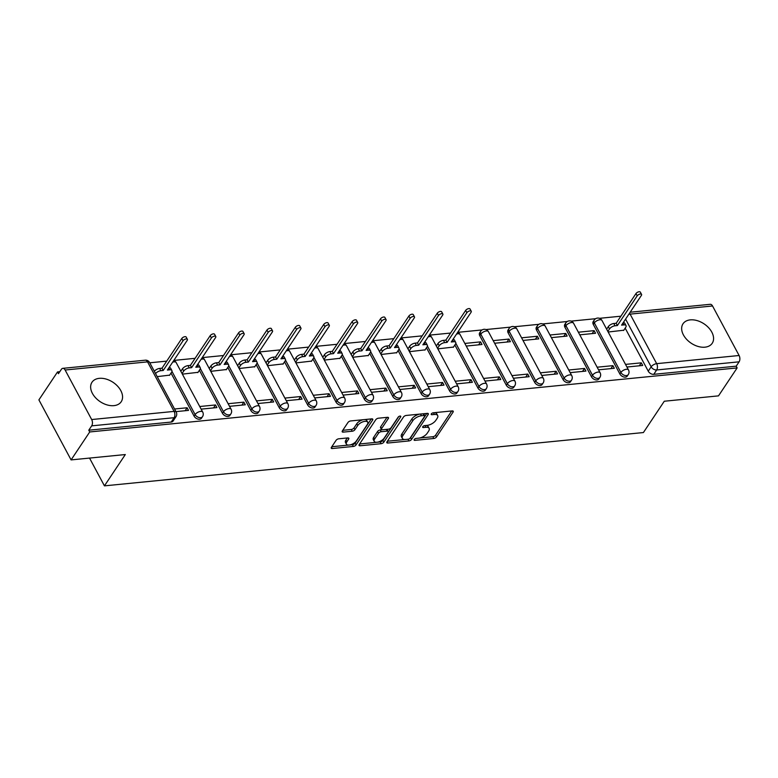 <?xml version="1.0" encoding="UTF-8"?>
<svg xmlns="http://www.w3.org/2000/svg" width="778" height="778" viewBox="0 0 778 778"><rect width="100%" height="100%" fill="white"/><g stroke="black" fill="none" stroke-linecap="round" stroke-linejoin="round"><path stroke-width="1.17" d="M414.236 439.512A1.546 0.729 151.8 0 0 414.129 440.124A1.546 0.729 151.8 0 0 414.849 440.358L433.823 438.481A2.208 1.041 151.8 0 0 436.526 436.925L453.068 412.107A2.208 1.041 151.8 0 0 453.234 411.241A2.208 1.041 151.8 0 0 452.203 410.91L433.229 412.787A1.546 0.729 151.8 0 0 431.333 413.877A1.546 0.729 151.8 0 0 431.216 414.48A1.546 0.729 151.8 0 0 431.936 414.713L434.396 414.47A7.07 3.326 151.8 0 1 437.683 415.54A7.07 3.326 151.8 0 1 437.168 418.321L435.797 420.383A7.07 3.326 151.8 0 1 427.132 425.362L424.681 425.605A1.546 0.729 151.8 0 0 422.785 426.694A1.546 0.729 151.8 0 0 422.678 427.297A1.546 0.729 151.8 0 0 423.397 427.54L425.848 427.297A7.07 3.326 151.8 0 1 429.145 428.367A7.07 3.326 151.8 0 1 428.62 431.138L427.248 433.21A7.07 3.326 151.8 0 1 418.593 438.179L416.133 438.422A1.546 0.729 151.8 0 0 414.236 439.512M113.919 405.639A17.563 11.621 33.7 0 0 121.212 401.73A17.563 11.621 33.7 0 0 117.546 386.121A17.563 11.621 33.7 0 0 99.283 378.341A17.563 11.621 33.7 0 0 91.989 382.251A17.563 11.621 33.7 0 0 95.655 397.859A17.563 11.621 33.7 0 0 113.919 405.639M704.936 347.183A17.563 11.621 33.7 0 0 712.22 343.273A17.563 11.621 33.7 0 0 708.554 327.655A17.563 11.621 33.7 0 0 690.29 319.875A17.563 11.621 33.7 0 0 683.006 323.794A17.563 11.621 33.7 0 0 686.673 339.403A17.563 11.621 33.7 0 0 704.936 347.183M338.761 438.802A2.208 1.041 151.8 0 0 336.057 440.358L331.418 447.321A2.208 1.041 151.8 0 0 331.253 448.186A2.208 1.041 151.8 0 0 332.284 448.527L353.358 446.436A2.208 1.041 151.8 0 0 356.071 444.88L372.604 420.071A2.208 1.041 151.8 0 0 372.769 419.196A2.208 1.041 151.8 0 0 371.738 418.865L350.664 420.947A2.208 1.041 151.8 0 0 347.961 422.503L342.359 430.915A2.208 1.041 151.8 0 0 342.194 431.78A2.208 1.041 151.8 0 0 343.224 432.121L352.24 431.226A2.208 1.041 151.8 0 0 354.943 429.67L357.724 425.498A5.913 2.781 151.8 0 1 363.112 421.744A5.913 2.781 151.8 0 1 367.712 422.23A5.913 2.781 151.8 0 1 367.284 424.555L356.392 440.893A5.913 2.781 151.8 0 1 351.004 444.646A5.913 2.781 151.8 0 1 346.404 444.16A5.913 2.781 151.8 0 1 346.832 441.836L348.651 439.113A2.208 1.041 151.8 0 0 348.816 438.247A2.208 1.041 151.8 0 0 347.785 437.917L338.761 438.802M737.136 367.916L718.502 395.866L664.286 401.234L643.406 432.549L104.437 485.861L125.316 454.546L71.09 459.905L89.723 431.955L737.136 367.916L736.202 366.166L739.1 361.819L656.671 369.968A4.503 2.976 -146.3 0 1 651.157 366.827L625.58 319.126M386.967 441.826A2.208 1.041 151.8 0 0 386.802 442.692A2.208 1.041 151.8 0 0 387.833 443.032L408.907 440.941A2.208 1.041 151.8 0 0 411.611 439.385L428.153 414.577A2.208 1.041 151.8 0 0 428.318 413.702A2.208 1.041 151.8 0 0 427.287 413.371L406.213 415.452A2.208 1.041 151.8 0 0 403.51 417.008L386.967 441.826M381.132 443.693L360.058 445.775A2.208 1.041 151.8 0 1 359.028 445.444A2.208 1.041 151.8 0 1 359.193 444.578L375.735 419.76A2.208 1.041 151.8 0 1 378.439 418.204L387.454 417.309A2.208 1.041 151.8 0 1 388.485 417.65A2.208 1.041 151.8 0 1 388.329 418.515L381.619 428.581A2.208 1.041 151.8 0 0 381.453 429.446A2.208 1.041 151.8 0 0 382.484 429.777L388.465 429.184A2.208 1.041 151.8 0 0 391.169 427.628L398.161 417.154A1.546 0.729 151.8 0 1 399.571 416.172A1.546 0.729 151.8 0 1 400.767 416.298A1.546 0.729 151.8 0 1 400.66 416.911L383.836 442.137A2.208 1.041 151.8 0 1 381.132 443.693L380.199 441.943L359.592 443.975M71.09 459.905L38.9 399.882L57.533 371.933L59.78 371.709M620.883 316.199L599.507 318.319M595.656 318.698L571.12 321.129M567.269 321.509L542.733 323.93M538.882 324.319L514.346 326.741M510.494 327.12L485.958 329.551M482.107 329.93L457.678 332.342M450.569 333.052L429.3 335.153M422.182 335.863L400.913 337.963M393.794 338.663L372.526 340.774M365.407 341.474L344.139 343.575M337.02 344.284L315.751 346.385M308.642 347.085L287.364 349.196M280.255 349.896L258.977 352.006M251.868 352.706L230.599 354.807M223.481 355.517L202.212 357.617M195.093 358.318L173.825 360.428M166.706 361.128L149.784 362.801M89.723 431.955L88.78 430.205L91.678 425.858A4.503 2.626 -95.6 0 0 91.678 419.546L65.119 370.017A4.503 2.626 -95.6 0 0 62.804 368.344A4.503 2.626 -95.6 0 0 61.374 369.326L58.467 373.683L57.533 371.933M736.202 366.166L653.773 374.325A4.503 2.976 -146.3 0 1 648.249 371.184L625.181 328.141M630.18 312.221L710.226 304.305A4.503 2.626 84.4 0 1 712.541 305.978L739.1 355.507A4.503 2.626 84.4 0 1 739.1 361.819M598.545 369.832L614.309 368.276L612.908 365.65L610.934 368.607M579.775 334.832L595.54 333.266L594.139 330.64L592.165 333.606M570.157 372.643L585.922 371.077L584.521 368.451L582.547 371.417M551.388 337.633L567.152 336.077L565.752 333.451L563.778 336.407M541.77 375.443L557.544 373.887L556.134 371.262L554.16 374.228M523.01 340.443L538.775 338.887L537.365 336.261L535.39 339.218M513.392 378.254L529.157 376.698L527.747 374.072L525.772 377.029M494.623 343.254L510.387 341.698L508.977 339.072L507.003 342.028M485.005 381.064L500.769 379.508L499.359 376.883L497.385 379.839M466.236 346.064L482 344.498L480.59 341.873L478.616 344.839M456.618 383.875L472.382 382.309L470.972 379.683L468.998 382.65M437.849 348.865L453.477 347.066M428.231 386.676L443.995 385.12L442.585 382.494L440.611 385.45M409.461 351.675L425.099 349.867M399.843 389.486L415.608 387.93L414.197 385.305L412.233 388.261M381.074 354.486L396.712 352.677M371.456 392.297L387.22 390.731L385.82 388.115L383.846 391.071M352.687 357.296L368.325 355.488M343.069 395.107L358.833 393.542L357.433 390.916L355.458 393.882M324.3 360.097L339.937 358.298M314.691 397.908L330.456 396.352L329.045 393.726L327.071 396.683M295.922 362.908L311.55 361.099M286.304 400.719L302.068 399.163L300.658 396.537L298.684 399.493M267.535 365.718L283.163 363.909M257.917 403.529L273.681 401.963L272.271 399.338L270.297 402.304M239.147 368.519L254.776 366.72M229.529 406.33L245.294 404.774L243.884 402.148L241.909 405.114M210.76 371.33L226.398 369.531M201.142 409.14L216.906 407.584L215.496 404.959L213.532 407.915M182.373 374.14L198.011 372.331M175.964 411.63L188.519 410.395L187.119 407.769L185.145 410.726M157.195 376.63L169.623 375.142M194.082 416.104L195.113 414.567A4.503 2.976 -146.3 0 0 198.876 417.514A4.503 2.976 -146.3 0 0 202.494 416.697L201.463 418.243A4.503 2.976 33.7 0 1 197.845 419.06A4.503 2.976 33.7 0 1 194.082 416.104L171.004 373.07M222.469 413.303L223.49 411.757A4.503 2.976 -146.3 0 0 227.254 414.713A4.503 2.976 -146.3 0 0 230.881 413.896L229.85 415.433A4.503 2.976 33.7 0 1 226.233 416.249A4.503 2.976 33.7 0 1 222.469 413.303L199.392 370.26M250.847 410.492L251.877 408.946A4.503 2.976 -146.3 0 0 255.641 411.902A4.503 2.976 -146.3 0 0 259.269 411.085L258.238 412.632A4.503 2.976 33.7 0 1 254.61 413.449A4.503 2.976 33.7 0 1 250.847 410.492L227.779 367.459M279.234 407.682L280.265 406.135A4.503 2.976 -146.3 0 0 284.028 409.092A4.503 2.976 -146.3 0 0 287.656 408.275L286.625 409.821A4.503 2.976 33.7 0 1 282.998 410.638A4.503 2.976 33.7 0 1 279.234 407.682L256.156 364.649M307.621 404.871L308.652 403.335A4.503 2.976 -146.3 0 0 312.416 406.281A4.503 2.976 -146.3 0 0 316.033 405.464L315.012 407.011A4.503 2.976 33.7 0 1 311.385 407.828A4.503 2.976 33.7 0 1 307.621 404.871L284.544 361.838M336.008 402.07L337.039 400.524A4.503 2.976 -146.3 0 0 340.803 403.481A4.503 2.976 -146.3 0 0 344.421 402.664L343.39 404.21A4.503 2.976 33.7 0 1 339.772 405.017A4.503 2.976 33.7 0 1 336.008 402.07L312.931 359.028M364.396 399.26L365.427 397.714A4.503 2.976 -146.3 0 0 369.19 400.67A4.503 2.976 -146.3 0 0 372.808 399.853L371.777 401.399A4.503 2.976 33.7 0 1 368.159 402.216A4.503 2.976 33.7 0 1 364.396 399.26L341.318 356.227M392.783 396.449L393.814 394.903A4.503 2.976 -146.3 0 0 397.577 397.859A4.503 2.976 -146.3 0 0 401.195 397.043L400.164 398.589A4.503 2.976 33.7 0 1 396.547 399.406A4.503 2.976 33.7 0 1 392.783 396.449L369.706 353.416M421.17 393.649L422.191 392.102A4.503 2.976 -146.3 0 0 425.955 395.049A4.503 2.976 -146.3 0 0 429.582 394.232L428.552 395.778A4.503 2.976 33.7 0 1 424.934 396.595A4.503 2.976 33.7 0 1 421.17 393.649L398.093 350.606M449.548 390.838L450.579 389.292A4.503 2.976 -146.3 0 0 454.342 392.248A4.503 2.976 -146.3 0 0 457.97 391.431L456.939 392.978A4.503 2.976 33.7 0 1 453.311 393.794A4.503 2.976 33.7 0 1 449.548 390.838L426.48 347.795M477.935 388.028L478.966 386.481A4.503 2.976 -146.3 0 0 482.73 389.438A4.503 2.976 -146.3 0 0 486.357 388.621L485.326 390.167A4.503 2.976 33.7 0 1 481.699 390.984A4.503 2.976 33.7 0 1 477.935 388.028L454.858 344.994M506.322 385.217L507.353 383.68A4.503 2.976 -146.3 0 0 511.117 386.627A4.503 2.976 -146.3 0 0 514.735 385.81L513.713 387.356A4.503 2.976 33.7 0 1 510.086 388.173A4.503 2.976 33.7 0 1 506.322 385.217L479.763 335.688L480.794 334.151A4.503 2.976 -146.3 0 1 480.687 331.292L479.656 332.838A4.503 2.976 33.7 0 0 479.763 335.688M534.71 382.416L535.741 380.87A4.503 2.976 -146.3 0 0 539.504 383.826A4.503 2.976 -146.3 0 0 543.122 383.009L542.091 384.546A4.503 2.976 33.7 0 1 538.473 385.363A4.503 2.976 33.7 0 1 534.71 382.416L508.151 332.887L509.182 331.34A4.503 2.976 -146.3 0 1 509.075 328.481L508.044 330.028A4.503 2.976 33.7 0 0 508.151 332.887M563.097 379.606L564.128 378.059A4.503 2.976 -146.3 0 0 567.891 381.016A4.503 2.976 -146.3 0 0 571.509 380.199L570.478 381.745A4.503 2.976 33.7 0 1 566.861 382.562A4.503 2.976 33.7 0 1 563.097 379.606L536.538 330.076L537.569 328.53A4.503 2.976 -146.3 0 1 537.462 325.671L536.431 327.217A4.503 2.976 33.7 0 0 536.538 330.076M591.484 376.795L592.515 375.249A4.503 2.976 -146.3 0 0 596.279 378.205A4.503 2.976 -146.3 0 0 599.896 377.388L598.865 378.935A4.503 2.976 33.7 0 1 595.248 379.752A4.503 2.976 33.7 0 1 591.484 376.795L564.925 327.266L565.956 325.719A4.503 2.976 -146.3 0 1 565.849 322.87L564.818 324.407A4.503 2.976 33.7 0 0 564.925 327.266M619.871 373.985L620.893 372.448A4.503 2.976 -146.3 0 0 624.656 375.395A4.503 2.976 -146.3 0 0 628.284 374.578L627.253 376.124A4.503 2.976 33.7 0 1 623.635 376.941A4.503 2.976 33.7 0 1 619.871 373.985L593.313 324.455L594.343 322.919A4.503 2.976 -146.3 0 1 594.236 320.059L593.206 321.606A4.503 2.976 33.7 0 0 593.313 324.455M104.437 485.861L89.538 458.086M626.932 367.022L642.696 365.466L641.286 362.84L639.322 365.796M608.163 332.021L623.8 330.212M594.139 330.64L578.365 332.206M565.752 333.451L549.988 335.007M537.365 336.261L521.6 337.817M508.977 339.072L493.213 340.628M480.59 341.873L464.826 343.438M641.286 362.84L625.522 364.396M88.78 430.205L171.209 422.055A4.503 2.976 33.7 0 0 173.076 421.054L175.984 416.697A4.503 2.976 -146.3 0 1 174.107 417.698L91.678 425.858M612.908 365.65L597.134 367.206M584.521 368.451L568.757 370.017M556.134 371.262L540.37 372.827M527.747 374.072L511.982 375.628M499.359 376.883L483.595 378.439M470.972 379.683L455.208 381.249M442.585 382.494L426.821 384.05M414.197 385.305L398.433 386.861M385.82 388.115L370.056 389.671M357.433 390.916L341.668 392.482M329.045 393.726L313.281 395.282M300.658 396.537L284.894 398.093M272.271 399.338L256.507 400.903M243.884 402.148L228.119 403.714M215.496 404.959L199.732 406.515M187.119 407.769L174.554 409.004M429.145 428.367L428.201 426.616A7.07 3.326 151.8 0 0 425.683 425.508M437.683 415.54L436.75 413.789A7.07 3.326 151.8 0 0 434.221 412.69M419.41 438.063L432.889 436.73A2.208 1.041 151.8 0 0 435.592 435.174L451.736 410.949M409.821 438.461A2.208 1.041 151.8 0 0 410.677 437.635L426.821 413.419M387.366 441.233L404.871 439.502M408.226 439.21A1.546 0.729 151.8 0 0 410.123 438.121L424.642 416.337A1.546 0.729 151.8 0 0 424.759 415.734A1.546 0.729 151.8 0 0 424.039 415.501L421.443 415.753A7.07 3.326 151.8 0 0 412.787 420.733L402.868 435.622A7.07 3.326 151.8 0 0 402.352 438.393A7.07 3.326 151.8 0 0 405.639 439.463L408.226 439.21M424.759 415.734L423.816 413.984A1.546 0.729 151.8 0 0 423.436 413.75M419.682 414.12A7.07 3.326 151.8 0 0 411.854 418.982L412.787 420.733M402.352 438.393L401.409 436.643A7.07 3.326 151.8 0 1 401.925 433.871L411.854 418.982M386.987 417.358L380.675 426.83A2.208 1.041 151.8 0 0 380.52 427.696L381.453 429.446M398.783 416.551L382.902 440.387L383.836 442.137M374.656 439.016A5.913 2.781 151.8 0 0 374.228 441.34A5.913 2.781 151.8 0 0 378.828 441.826A5.913 2.781 151.8 0 0 384.215 438.072L388.047 432.315A2.208 1.041 151.8 0 0 388.212 431.45A2.208 1.041 151.8 0 0 387.181 431.119L381.201 431.712A2.208 1.041 151.8 0 0 378.497 433.268L374.656 439.016L373.722 437.275A5.913 2.781 151.8 0 0 373.284 439.589L374.228 441.34M388.212 431.45L387.269 429.699A2.208 1.041 151.8 0 0 386.656 429.368M373.722 437.275L377.554 431.518A2.208 1.041 151.8 0 1 380.257 429.962L382.066 429.777M380.199 441.943A2.208 1.041 151.8 0 0 382.902 440.387M346.404 444.16L345.471 442.41A5.913 2.781 151.8 0 1 345.899 440.085L347.319 437.956M367.712 422.23L366.778 420.48A5.913 2.781 151.8 0 0 364.726 419.556M363.268 419.702A5.913 2.781 151.8 0 0 356.791 423.747L357.724 425.498M342.748 430.322L351.306 429.475A2.208 1.041 151.8 0 0 354.009 427.919L356.791 423.747M349.915 444.938L352.424 444.685A2.208 1.041 151.8 0 0 355.128 443.129L371.271 418.914M331.817 446.728L348.456 445.084M606.636 329.162L608.299 326.672A4.503 2.12 -28.2 0 1 613.803 323.502L616.176 323.269L617.392 325.544L615.028 325.778A4.503 2.12 151.8 0 0 609.514 328.948L607.851 331.438M623.616 330.494L625.707 327.344A4.503 2.12 151.8 0 0 626.037 325.583A4.503 2.12 151.8 0 0 623.946 324.893L621.573 325.136L641.373 295.426A2.587 1.216 151.8 0 0 641.568 294.405A2.587 1.216 151.8 0 0 639.555 294.191A2.587 1.216 151.8 0 0 637.192 295.844L617.392 325.544M616.176 323.269L635.976 293.569A2.587 1.216 -28.2 0 1 638.33 291.915A2.587 1.216 -28.2 0 1 640.343 292.139L641.568 294.405M623.266 322.598A4.503 2.12 -28.2 0 1 624.822 323.308L626.037 325.583M436.322 346.016L437.975 343.516A4.503 2.12 -28.2 0 1 443.489 340.356L445.852 340.112L447.078 342.388L444.715 342.621A4.503 2.12 151.8 0 0 439.2 345.792L437.537 348.291M453.292 347.338L455.393 344.197A4.503 2.12 151.8 0 0 455.723 342.427A4.503 2.12 151.8 0 0 453.623 341.746L451.259 341.98L471.06 312.27A2.587 1.216 151.8 0 0 471.254 311.258A2.587 1.216 151.8 0 0 469.241 311.044A2.587 1.216 151.8 0 0 466.878 312.688L447.078 342.388M445.852 340.112L465.662 310.412A2.587 1.216 -28.2 0 1 468.016 308.769A2.587 1.216 -28.2 0 1 470.029 308.983L471.254 311.258M452.952 339.451A4.503 2.12 -28.2 0 1 454.508 340.151L455.723 342.427M407.935 348.826L409.598 346.327A4.503 2.12 -28.2 0 1 415.102 343.156L417.475 342.923L418.69 345.199L416.327 345.432A4.503 2.12 151.8 0 0 410.813 348.602L409.15 351.102M424.914 350.149L427.005 346.998A4.503 2.12 151.8 0 0 427.336 345.238A4.503 2.12 151.8 0 0 425.245 344.557L422.872 344.79L442.672 315.08A2.587 1.216 151.8 0 0 442.867 314.069A2.587 1.216 151.8 0 0 440.854 313.855A2.587 1.216 151.8 0 0 438.491 315.498L418.69 345.199M417.475 342.923L437.275 313.223A2.587 1.216 -28.2 0 1 439.628 311.579A2.587 1.216 -28.2 0 1 441.641 311.793L442.867 314.069M424.564 342.252A4.503 2.12 -28.2 0 1 426.12 342.962L427.336 345.238M379.547 351.627L381.21 349.137A4.503 2.12 -28.2 0 1 386.715 345.967L389.088 345.733L390.303 348.009L387.94 348.243A4.503 2.12 151.8 0 0 382.426 351.413L380.763 353.902M396.527 352.959L398.618 349.808A4.503 2.12 151.8 0 0 398.949 348.038A4.503 2.12 151.8 0 0 396.858 347.358L394.495 347.591L414.295 317.891A2.587 1.216 151.8 0 0 414.48 316.87A2.587 1.216 151.8 0 0 412.466 316.656A2.587 1.216 151.8 0 0 410.103 318.299L390.303 348.009M389.088 345.733L408.888 316.024A2.587 1.216 -28.2 0 1 411.241 314.38A2.587 1.216 -28.2 0 1 413.264 314.594L414.48 316.87M396.177 345.062A4.503 2.12 -28.2 0 1 397.733 345.763L398.949 348.038M351.16 354.437L352.823 351.948A4.503 2.12 -28.2 0 1 358.337 348.777L360.7 348.544L361.916 350.82L359.553 351.053A4.503 2.12 151.8 0 0 354.039 354.223L352.376 356.713M368.14 355.76L370.24 352.619A4.503 2.12 151.8 0 0 370.561 350.849A4.503 2.12 151.8 0 0 368.471 350.168L366.107 350.401L385.907 320.701A2.587 1.216 151.8 0 0 386.092 319.68A2.587 1.216 151.8 0 0 384.079 319.466A2.587 1.216 151.8 0 0 381.716 321.11L361.916 350.82M360.7 348.544L380.5 318.834A2.587 1.216 -28.2 0 1 382.864 317.191A2.587 1.216 -28.2 0 1 384.877 317.405L386.092 319.68M367.79 347.873A4.503 2.12 -28.2 0 1 369.346 348.573L370.561 350.849M322.773 357.248L324.436 354.749A4.503 2.12 -28.2 0 1 329.95 351.578L332.313 351.345L333.529 353.62L331.165 353.854A4.503 2.12 151.8 0 0 325.651 357.024L323.998 359.524M339.753 358.57L341.853 355.429A4.503 2.12 151.8 0 0 342.184 353.659A4.503 2.12 151.8 0 0 340.083 352.979L337.72 353.212L357.52 323.502A2.587 1.216 151.8 0 0 357.705 322.491A2.587 1.216 151.8 0 0 355.692 322.277A2.587 1.216 151.8 0 0 353.338 323.92L333.529 353.62M332.313 351.345L352.113 321.645A2.587 1.216 -28.2 0 1 354.476 320.001A2.587 1.216 -28.2 0 1 356.489 320.215L357.705 322.491M339.403 350.684A4.503 2.12 -28.2 0 1 340.959 351.384L342.184 353.659M294.385 360.049L296.048 357.559A4.503 2.12 -28.2 0 1 301.563 354.389L303.926 354.155L305.151 356.431L302.778 356.664A4.503 2.12 151.8 0 0 297.274 359.835L295.611 362.324M311.365 361.381L313.466 358.23A4.503 2.12 151.8 0 0 313.797 356.47A4.503 2.12 151.8 0 0 311.696 355.779L309.333 356.023L329.133 326.313A2.587 1.216 151.8 0 0 329.318 325.292A2.587 1.216 151.8 0 0 327.305 325.078A2.587 1.216 151.8 0 0 324.951 326.731L305.151 356.431M303.926 354.155L323.726 324.455A2.587 1.216 -28.2 0 1 326.089 322.802A2.587 1.216 -28.2 0 1 328.102 323.026L329.318 325.292M311.015 353.484A4.503 2.12 -28.2 0 1 312.571 354.194L313.797 356.47M265.998 362.859L267.661 360.37A4.503 2.12 -28.2 0 1 273.175 357.199L275.538 356.966L276.764 359.241L274.391 359.475A4.503 2.12 151.8 0 0 268.887 362.645L267.224 365.135M282.978 364.192L285.079 361.041A4.503 2.12 151.8 0 0 285.409 359.271A4.503 2.12 151.8 0 0 283.309 358.59L280.946 358.823L300.746 329.123A2.587 1.216 151.8 0 0 300.94 328.102A2.587 1.216 151.8 0 0 298.917 327.888A2.587 1.216 151.8 0 0 296.564 329.532L276.764 359.241M275.538 356.966L295.339 327.256A2.587 1.216 -28.2 0 1 297.702 325.612A2.587 1.216 -28.2 0 1 299.715 325.826L300.94 328.102M282.638 356.295A4.503 2.12 -28.2 0 1 284.184 356.995L285.409 359.271M237.621 365.67L239.274 363.17A4.503 2.12 -28.2 0 1 244.788 360.01L247.151 359.776L248.377 362.052L246.013 362.285A4.503 2.12 151.8 0 0 240.499 365.446L238.836 367.945M254.591 366.992L256.691 363.851A4.503 2.12 151.8 0 0 257.022 362.081A4.503 2.12 151.8 0 0 254.921 361.4L252.558 361.634L272.358 331.924A2.587 1.216 151.8 0 0 272.553 330.913A2.587 1.216 151.8 0 0 270.54 330.699A2.587 1.216 151.8 0 0 268.177 332.342L248.377 362.052M247.151 359.776L266.951 330.066A2.587 1.216 -28.2 0 1 269.314 328.423A2.587 1.216 -28.2 0 1 271.327 328.637L272.553 330.913M254.25 359.105A4.503 2.12 -28.2 0 1 255.797 359.806L257.022 362.081M209.233 368.48L210.896 365.981A4.503 2.12 -28.2 0 1 216.401 362.811L218.774 362.577L219.989 364.853L217.626 365.086A4.503 2.12 151.8 0 0 212.112 368.257L210.449 370.756M226.213 369.803L228.304 366.652A4.503 2.12 151.8 0 0 228.635 364.892A4.503 2.12 151.8 0 0 226.544 364.211L224.171 364.444L243.971 334.735A2.587 1.216 151.8 0 0 244.166 333.723A2.587 1.216 151.8 0 0 242.153 333.509A2.587 1.216 151.8 0 0 239.789 335.153L219.989 364.853M218.774 362.577L238.574 332.877A2.587 1.216 -28.2 0 1 240.927 331.234A2.587 1.216 -28.2 0 1 242.94 331.447L244.166 333.723M225.863 361.906A4.503 2.12 -28.2 0 1 227.419 362.616L228.635 364.892M180.846 371.281L182.509 368.791A4.503 2.12 -28.2 0 1 188.013 365.621L190.386 365.388L191.602 367.663L189.239 367.897A4.503 2.12 151.8 0 0 183.725 371.067L182.062 373.557M197.826 372.613L199.917 369.462A4.503 2.12 151.8 0 0 200.247 367.693A4.503 2.12 151.8 0 0 198.157 367.012L195.784 367.245L215.594 337.545A2.587 1.216 151.8 0 0 215.778 336.524A2.587 1.216 151.8 0 0 213.765 336.31A2.587 1.216 151.8 0 0 211.402 337.953L191.602 367.663M190.386 365.388L210.186 335.688A2.587 1.216 -28.2 0 1 212.54 334.034A2.587 1.216 -28.2 0 1 214.563 334.248L215.778 336.524M197.476 364.717A4.503 2.12 -28.2 0 1 199.032 365.417L200.247 367.693M154.336 371.3A4.503 2.12 -28.2 0 1 159.636 368.432L161.999 368.198L163.215 370.474L160.852 370.707A4.503 2.12 151.8 0 0 155.561 373.576M169.439 375.414L171.539 372.273A4.503 2.12 151.8 0 0 171.86 370.503A4.503 2.12 151.8 0 0 169.769 369.822L167.406 370.056L187.206 340.356A2.587 1.216 151.8 0 0 187.391 339.334A2.587 1.216 151.8 0 0 185.378 339.12A2.587 1.216 151.8 0 0 183.015 340.764L163.215 370.474M161.999 368.198L181.799 338.488A2.587 1.216 -28.2 0 1 184.162 336.845A2.587 1.216 -28.2 0 1 186.175 337.059L187.391 339.334M169.089 367.527A4.503 2.12 -28.2 0 1 170.645 368.227L171.86 370.503M414.334 439.395L414.849 440.358M431.42 413.75L431.936 414.713M422.872 426.568L423.397 427.54M91.678 419.546L174.107 411.397L147.548 361.867L65.119 370.017M648.249 371.184L651.157 366.827A4.503 2.12 151.8 0 1 656.671 363.657L739.1 355.507M712.541 305.978L630.112 314.127L656.671 363.657A4.503 2.626 84.4 0 1 656.671 369.968L653.773 374.325M202.494 416.697A4.503 4.503 0 0 0 202.718 412.077A4.503 2.12 -28.2 0 0 200.617 411.397A4.503 2.12 -28.2 0 0 195.113 414.567L171.948 371.369M169.974 367.683L169.536 366.866M230.881 413.896A4.503 4.503 0 0 0 231.105 409.267A4.503 2.12 -28.2 0 0 229.004 408.586A4.503 2.12 -28.2 0 0 223.49 411.757L200.335 368.558M198.361 364.872L197.913 364.055M259.269 411.085A4.503 4.503 0 0 0 259.492 406.456A4.503 2.12 -28.2 0 0 257.392 405.776A4.503 2.12 -28.2 0 0 251.877 408.946L228.722 365.757M226.738 362.062L226.301 361.245M287.656 408.275A4.503 4.503 0 0 0 287.87 403.656A4.503 2.12 -28.2 0 0 285.779 402.965A4.503 2.12 -28.2 0 0 280.265 406.135L257.11 362.947M255.126 359.261L254.688 358.434M316.033 405.464A4.503 4.503 0 0 0 316.257 400.845A4.503 2.12 -28.2 0 0 314.166 400.164A4.503 2.12 -28.2 0 0 308.652 403.335L285.487 360.136M283.513 356.45L283.075 355.634M344.421 402.664A4.503 4.503 0 0 0 344.644 398.035A4.503 2.12 -28.2 0 0 342.553 397.354A4.503 2.12 -28.2 0 0 337.039 400.524L313.874 357.326M311.9 353.64L311.463 352.823M372.808 399.853A4.503 4.503 0 0 0 373.032 395.224A4.503 2.12 -28.2 0 0 370.931 394.543A4.503 2.12 -28.2 0 0 365.427 397.714L342.262 354.525M340.287 350.829L339.85 350.012M401.195 397.043A4.503 4.503 0 0 0 401.419 392.423A4.503 2.12 -28.2 0 0 399.318 391.742A4.503 2.12 -28.2 0 0 393.814 394.903L370.649 351.714M368.675 348.029L368.237 347.212M429.582 394.232A4.503 4.503 0 0 0 429.806 389.613A4.503 2.12 -28.2 0 0 427.706 388.932A4.503 2.12 -28.2 0 0 422.191 392.102L399.036 348.904M397.062 345.218L396.615 344.401M457.97 391.431A4.503 4.503 0 0 0 458.193 386.802A4.503 2.12 -28.2 0 0 456.093 386.121A4.503 2.12 -28.2 0 0 450.579 389.292L427.423 346.093M425.44 342.408L425.002 341.591M486.357 388.621A4.503 4.503 0 0 0 486.571 383.992A4.503 2.12 -28.2 0 0 484.48 383.311A4.503 2.12 -28.2 0 0 478.966 386.481L455.811 343.293M453.827 339.597L453.389 338.78M514.735 385.81A4.503 4.503 0 0 0 514.958 381.191A4.503 2.12 -28.2 0 0 512.867 380.51A4.503 2.12 -28.2 0 0 507.353 383.68L480.794 334.151A4.503 2.12 -28.2 0 1 486.308 330.981A4.503 2.12 151.8 0 1 488.399 331.661A4.503 4.503 0 0 0 480.687 331.292M543.122 383.009A4.503 4.503 0 0 0 543.345 378.38A4.503 2.12 -28.2 0 0 541.255 377.7A4.503 2.12 -28.2 0 0 535.741 380.87L509.182 331.34A4.503 2.12 -28.2 0 1 514.696 328.17A4.503 2.12 151.8 0 1 516.787 328.851A4.503 4.503 0 0 0 509.075 328.481M571.509 380.199A4.503 4.503 0 0 0 571.733 375.57A4.503 2.12 -28.2 0 0 569.632 374.889A4.503 2.12 -28.2 0 0 564.128 378.059L537.569 328.53A4.503 2.12 -28.2 0 1 543.083 325.36A4.503 2.12 151.8 0 1 545.174 326.04A4.503 4.503 0 0 0 537.462 325.671M599.896 377.388A4.503 4.503 0 0 0 600.12 372.769A4.503 2.12 -28.2 0 0 598.019 372.079A4.503 2.12 -28.2 0 0 592.515 375.249L565.956 325.719A4.503 2.12 -28.2 0 1 571.46 322.549A4.503 2.12 151.8 0 1 573.561 323.24A4.503 4.503 0 0 0 565.849 322.87M628.284 374.578A4.503 4.503 0 0 0 628.507 369.958A4.503 2.12 -28.2 0 0 626.407 369.278A4.503 2.12 -28.2 0 0 620.893 372.448L594.343 322.919A4.503 2.12 -28.2 0 1 599.848 319.748A4.503 2.12 151.8 0 1 601.948 320.429A4.503 4.503 0 0 0 594.236 320.059M456.521 334.093A4.503 2.12 -28.2 0 1 457.921 333.781A4.503 2.12 151.8 0 1 460.022 334.462A4.503 4.503 0 0 0 457.659 332.391M428.133 336.903A4.503 2.12 -28.2 0 1 429.534 336.592A4.503 2.12 151.8 0 1 431.634 337.273A4.503 4.503 0 0 0 429.271 335.192M399.746 339.704A4.503 2.12 -28.2 0 1 401.147 339.403A4.503 2.12 151.8 0 1 403.247 340.083A4.503 4.503 0 0 0 400.884 338.002M371.359 342.514A4.503 2.12 -28.2 0 1 372.759 342.213A4.503 2.12 151.8 0 1 374.86 342.894A4.503 4.503 0 0 0 372.497 340.813M342.972 345.325A4.503 2.12 -28.2 0 1 344.382 345.014A4.503 2.12 151.8 0 1 346.473 345.695A4.503 4.503 0 0 0 344.109 343.623M314.584 348.136A4.503 2.12 -28.2 0 1 315.994 347.824A4.503 2.12 151.8 0 1 318.085 348.505A4.503 4.503 0 0 0 315.722 346.424M286.207 350.936A4.503 2.12 -28.2 0 1 287.607 350.635A4.503 2.12 151.8 0 1 289.698 351.316A4.503 4.503 0 0 0 287.335 349.234M257.819 353.747A4.503 2.12 -28.2 0 1 259.22 353.436A4.503 2.12 151.8 0 1 261.32 354.126A4.503 4.503 0 0 0 258.957 352.045M229.432 356.557A4.503 2.12 -28.2 0 1 230.833 356.246A4.503 2.12 151.8 0 1 232.933 356.927A4.503 4.503 0 0 0 230.57 354.846M201.045 359.368A4.503 2.12 -28.2 0 1 202.445 359.057A4.503 2.12 151.8 0 1 204.546 359.737A4.503 4.503 0 0 0 202.183 357.656M172.658 362.169A4.503 2.12 -28.2 0 1 174.058 361.867A4.503 2.12 151.8 0 1 176.159 362.548A4.503 4.503 0 0 0 173.795 360.467M171.209 422.055L174.107 417.698A4.503 2.626 84.4 0 0 174.107 411.397A4.503 2.12 -28.2 0 1 176.198 412.077L149.648 362.548A4.503 4.503 0 0 0 145.233 360.195L62.804 368.344M145.233 360.195A4.503 2.626 -95.6 0 1 147.548 361.867A4.503 2.12 -28.2 0 1 149.648 362.548M628.702 314.438A4.503 2.12 151.8 0 1 630.112 314.127A4.503 2.626 -95.6 0 0 629.499 313.252M424.934 425.585L425.848 427.297M433.482 412.758L434.396 414.47M452.417 410.901L453.068 412.107M435.592 435.174L436.526 436.925M432.889 436.73L433.823 438.481M427.501 413.361L428.153 414.577M410.677 437.635L411.611 439.385M407.993 439.23L408.907 440.941M387.094 441.641L387.833 443.032M423.115 413.789L424.039 415.501M420.528 414.042L421.443 415.753M401.925 433.871L402.868 435.622M359.319 444.394L360.058 445.775M387.677 417.3L388.329 418.515M380.675 426.83L381.619 428.581M400.203 416.055L400.66 416.911M386.267 429.407L387.181 431.119M380.257 429.962L381.201 431.712M377.554 431.518L378.497 433.268M347.999 437.897L348.651 439.113M345.899 440.085L346.832 441.836M354.009 427.919L354.943 429.67M351.306 429.475L352.24 431.226M342.476 430.73L343.224 432.121M371.962 418.856L372.604 420.071M355.128 443.129L356.071 444.88M352.424 444.685L353.358 446.436M331.545 447.136L332.284 448.527M613.803 323.502L615.028 325.778M608.299 326.672L609.514 328.948M622.954 323.065L623.946 324.893M635.976 293.569L637.192 295.844M443.489 340.356L444.715 342.621M437.975 343.516L439.2 345.792M452.64 339.908L453.623 341.746M465.662 310.412L466.878 312.688M415.102 343.156L416.327 345.432M409.598 346.327L410.813 348.602M424.253 342.719L425.245 344.557M437.275 313.223L438.491 315.498M386.715 345.967L387.94 348.243M381.21 349.137L382.426 351.413M395.866 345.52L396.858 347.358M408.888 316.024L410.103 318.299M358.337 348.777L359.553 351.053M352.823 351.948L354.039 354.223M367.488 348.33L368.471 350.168M380.5 318.834L381.716 321.11M329.95 351.578L331.165 353.854M324.436 354.749L325.651 357.024M339.101 351.141L340.083 352.979M352.113 321.645L353.338 323.92M301.563 354.389L302.778 356.664M296.048 357.559L297.274 359.835M310.714 353.951L311.696 355.779M323.726 324.455L324.951 326.731M273.175 357.199L274.391 359.475M267.661 360.37L268.887 362.645M282.326 356.752L283.309 358.59M295.339 327.256L296.564 329.532M244.788 360.01L246.013 362.285M239.274 363.17L240.499 365.446M253.939 359.562L254.921 361.4M266.951 330.066L268.177 332.342M216.401 362.811L217.626 365.086M210.896 365.981L212.112 368.257M225.552 362.373L226.544 364.211M238.574 332.877L239.789 335.153M188.013 365.621L189.239 367.897M182.509 368.791L183.725 371.067M197.165 365.174L198.157 367.012M210.186 335.688L211.402 337.953M159.636 368.432L160.852 370.707M168.787 367.984L169.769 369.822M181.799 338.488L183.015 340.764M601.948 320.429L628.507 369.958M573.561 323.24L600.12 372.769M545.174 326.04L571.733 375.57M516.787 328.851L543.345 378.38M488.399 331.661L514.958 381.191M460.022 334.462L486.571 383.992M431.634 337.273L458.193 386.802M403.247 340.083L429.806 389.613M374.86 342.894L401.419 392.423M346.473 345.695L373.032 395.224M318.085 348.505L344.644 398.035M289.698 351.316L316.257 400.845M261.32 354.126L287.87 403.656M232.933 356.927L259.492 406.456M204.546 359.737L231.105 409.267M176.159 362.548L202.718 412.077M175.984 416.697A4.503 4.503 0 0 0 176.198 412.077"/></g></svg>
